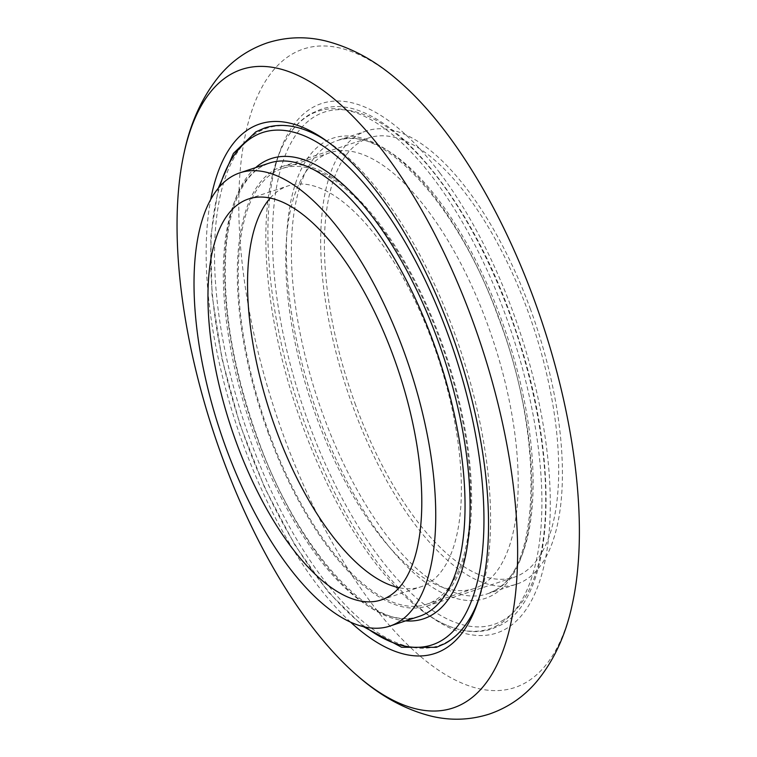 <?xml version="1.0" encoding="UTF-8"?>
<svg xmlns="http://www.w3.org/2000/svg" width="757" height="757" viewBox="0 0 757 757"><rect width="100%" height="100%" fill="white"/><g stroke="black" fill="none" stroke-linecap="round" stroke-linejoin="round"><path stroke-width="0.57" stroke-dasharray="3.79 2.84" d="M497.765 625.206A272.615 114.061 71.7 0 1 440.195 622.159A272.615 114.061 71.7 0 1 373.788 560.965A272.615 114.061 71.7 0 1 282.635 145.959A272.615 114.061 71.7 0 1 309.982 114.818A272.615 114.061 71.7 0 1 433.96 179.059A272.615 114.061 71.7 0 1 505.08 313.918A272.615 114.061 71.7 0 1 497.765 625.206M270.211 198.088A211.175 88.351 71.7 0 1 288.133 185.872A211.175 88.351 71.7 0 1 432.862 342.912A211.175 88.351 71.7 0 1 420.797 586.845A211.175 88.351 71.7 0 1 399.128 587.725M355.658 405.146A231.368 96.801 71.7 0 1 368.877 137.888A231.368 96.801 71.7 0 1 527.449 309.935A231.368 96.801 71.7 0 1 514.23 577.203A231.368 96.801 71.7 0 1 355.658 405.146M268.574 433.96A231.368 96.801 71.7 0 1 281.784 166.701A231.368 96.801 71.7 0 1 440.356 338.757A231.368 96.801 71.7 0 1 427.147 606.016A231.368 96.801 71.7 0 1 268.574 433.96M446.45 642.182A272.615 114.061 -108.3 0 0 473.797 611.041A272.615 114.061 -108.3 0 0 453.765 330.894A272.615 114.061 -108.3 0 0 382.645 196.035A272.615 114.061 -108.3 0 0 316.237 134.841A272.615 114.061 -108.3 0 0 258.667 131.794A272.615 114.061 -108.3 0 0 219.293 317.94A272.615 114.061 -108.3 0 0 322.473 577.941A272.615 114.061 -108.3 0 0 446.45 642.182M530.174 308.43A238.72 99.877 71.7 0 1 516.539 584.177A238.72 99.877 71.7 0 1 352.932 406.66A238.72 99.877 71.7 0 1 366.568 130.914A238.72 99.877 71.7 0 1 530.174 308.43M572.283 604.323A336.307 140.707 71.7 0 1 371.98 603.849A336.307 140.707 71.7 0 1 239.344 182.939A336.307 140.707 71.7 0 1 399.299 81.491M439.864 172.965A278.85 116.663 71.7 0 1 546.914 550.708A278.85 116.663 71.7 0 1 417.221 606.073A278.85 116.663 71.7 0 1 378.32 563.605A278.85 116.663 71.7 0 1 273.788 172.577A278.85 116.663 71.7 0 1 439.864 172.965M350.557 622.122A278.85 116.663 71.7 0 1 316.568 584.035A278.85 116.663 71.7 0 1 210.711 199.451M481.026 585.511A229.532 96.035 71.7 0 1 474.071 588.558A229.532 96.035 71.7 0 1 313.71 409.367A229.532 96.035 71.7 0 1 322.908 155.772A229.532 96.035 71.7 0 1 329.863 152.725A229.532 96.035 71.7 0 1 490.233 331.916A229.532 96.035 71.7 0 1 481.026 585.511M275.406 171.489A229.532 96.035 -108.3 0 0 266.199 425.084A229.532 96.035 -108.3 0 0 426.57 604.275A229.532 96.035 -108.3 0 0 433.524 601.228A229.532 96.035 -108.3 0 0 442.722 347.633A229.532 96.035 -108.3 0 0 282.361 168.442A229.532 96.035 -108.3 0 0 275.406 171.489M365.565 627.137A269.823 112.888 71.7 0 1 219.767 186.477M419.16 616.397A238.72 99.877 71.7 0 1 255.554 438.88A238.72 99.877 71.7 0 1 261.95 166.303A238.72 99.877 71.7 0 1 269.189 163.133L262.471 166.076C253.5 170.987 245.902 179.693 239.676 192.183C232.919 205.942 228.482 223.457 226.362 244.738C221.64 302.1 232.002 366.464 257.427 437.811C297.898 553.102 376.333 635.066 419.16 616.397M255.658 167.609A242.391 101.41 -108.3 0 0 251.059 420.57A242.391 101.41 -108.3 0 0 405.629 620.872M502.023 620.863A269.823 112.888 -108.3 0 0 509.262 312.764A269.823 112.888 -108.3 0 0 316.161 115.707A269.823 112.888 -108.3 0 0 308.922 423.797A269.823 112.888 -108.3 0 0 502.023 620.863M494.482 590.697A238.72 99.877 -108.3 0 0 500.879 318.12A238.72 99.877 -108.3 0 0 337.272 140.603A238.72 99.877 -108.3 0 0 330.043 143.773A238.72 99.877 -108.3 0 0 323.636 416.35A238.72 99.877 -108.3 0 0 487.243 593.867A238.72 99.877 -108.3 0 0 494.482 590.697M492.58 595.182A242.391 101.41 71.7 0 1 319.104 418.157A242.391 101.41 71.7 0 1 325.614 141.389A242.391 101.41 71.7 0 1 499.081 318.413A242.391 101.41 71.7 0 1 492.58 595.182M363.398 626.645L328.406 592.211L294.814 544.936L264.676 487.763L239.846 424.289L221.915 358.534L212.007 294.653L210.768 236.676L218.319 188.162M273.788 172.577C276.324 161.496 279.276 152.63 282.635 145.959C290.035 130.885 299.564 120.079 311.212 113.541L320.012 109.68C380.08 86.658 472.217 194.331 516.738 333.165C560.833 463.549 554.957 597.916 500.632 625.121L491.832 628.982C476.096 634.025 458.884 631.754 440.195 622.159C433.524 618.81 425.86 613.454 417.221 606.073M248.542 198.968L288.133 185.872M281.784 166.701L368.877 137.888M366.568 130.914L337.272 140.603C379.9 122.057 457.871 203.122 498.466 317.732C544.87 437.565 540.015 570.608 493.961 590.924L487.243 593.867L516.539 584.177M474.071 588.558L426.57 604.275M329.863 152.725L282.361 168.442M427.147 606.016L514.23 577.203M381.216 599.941L420.797 586.845"/><path stroke-width="1.14" d="M310.228 624.279A336.307 140.707 71.7 0 1 184.15 152.677A336.307 140.707 71.7 0 1 384.452 153.151A336.307 140.707 71.7 0 1 513.549 608.723A336.307 140.707 71.7 0 1 357.134 675.509A336.307 140.707 71.7 0 1 310.228 624.279M399.128 587.725A211.175 88.351 71.7 0 1 276.068 429.806A211.175 88.351 71.7 0 1 270.211 198.088M236.487 442.902A211.175 88.351 71.7 0 1 248.542 198.968A211.175 88.351 71.7 0 1 393.271 356.008A211.175 88.351 71.7 0 1 381.216 599.941A211.175 88.351 71.7 0 1 236.487 442.902M403.5 350.34A238.72 99.877 71.7 0 1 389.864 626.086A238.72 99.877 71.7 0 1 226.258 448.57A238.72 99.877 71.7 0 1 239.893 172.823A238.72 99.877 71.7 0 1 403.5 350.34M184.15 152.677C190.499 122.426 202.27 96.792 219.454 75.776C232.342 60.399 248.258 49.442 267.183 42.903C286.269 36.866 305.573 36.175 325.094 40.821C351.418 47.445 376.153 60.995 399.299 81.491A336.307 140.707 71.7 0 1 446.204 132.721A336.307 140.707 71.7 0 1 575.301 588.293A336.307 140.707 71.7 0 1 572.283 604.323C565.933 634.574 554.162 660.208 536.978 681.224C524.09 696.601 508.174 707.558 489.249 714.097C470.163 720.134 450.86 720.825 431.339 716.179C405.014 709.555 380.279 696.005 357.134 675.509M210.711 199.451A278.85 116.663 71.7 0 1 339.212 150.927A278.85 116.663 71.7 0 1 378.112 193.395A278.85 116.663 71.7 0 1 485.152 571.138A278.85 116.663 71.7 0 1 482.644 584.423A278.85 116.663 71.7 0 1 350.557 622.122M219.767 186.477A269.823 112.888 71.7 0 1 254.409 136.137A269.823 112.888 71.7 0 1 447.51 333.203A269.823 112.888 71.7 0 1 440.271 641.293A269.823 112.888 71.7 0 1 365.565 627.137M239.893 172.823L269.189 163.133A238.72 99.877 71.7 0 1 432.796 340.65A238.72 99.877 71.7 0 1 426.39 613.227A238.72 99.877 71.7 0 1 419.16 616.397L389.864 626.086M405.629 620.872A242.391 101.41 -108.3 0 0 430.818 615.611A242.391 101.41 -108.3 0 0 437.328 338.843A242.391 101.41 -108.3 0 0 263.852 161.818A242.391 101.41 -108.3 0 0 255.658 167.609M482.644 584.423C480.108 595.504 477.156 604.37 473.797 611.041C466.397 626.115 456.868 636.921 445.22 643.459L436.42 647.32L401.598 647.263L363.398 626.645M218.319 188.162L233.459 153.359L255.8 131.879L264.6 128.018C280.336 122.975 297.548 125.246 316.237 134.841C322.908 138.19 330.572 143.546 339.212 150.927"/></g></svg>
